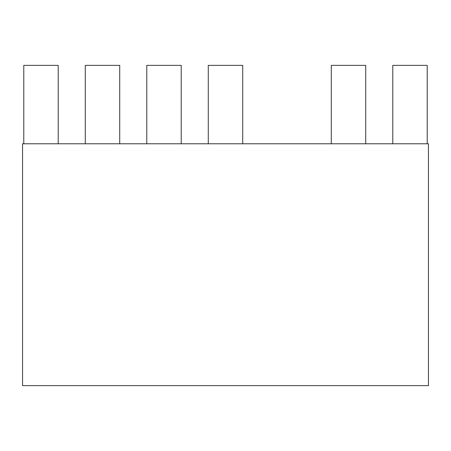 <?xml version="1.0" encoding="UTF-8"?>
<svg xmlns="http://www.w3.org/2000/svg" width="451" height="451" viewBox="0 0 451 451"><rect width="100%" height="100%" fill="white"/><g stroke="black" fill="none" stroke-linecap="round" stroke-linejoin="round"><path stroke-width="0.68" d="M428.45 143.784L428.45 385.633L22.55 385.633L22.55 143.784L428.45 143.784M23.779 143.784L23.779 65.367L58.218 65.367L58.218 143.784M85.278 143.784L85.278 65.367L119.718 65.367L119.718 143.784M146.778 143.784L146.778 65.367L181.217 65.367L181.217 143.784M208.277 143.784L208.277 65.367L242.723 65.367L242.723 143.784M331.282 143.784L331.282 65.367L365.722 65.367L365.722 143.784M392.782 143.784L392.782 65.367L427.221 65.367L427.221 143.784"/></g></svg>
